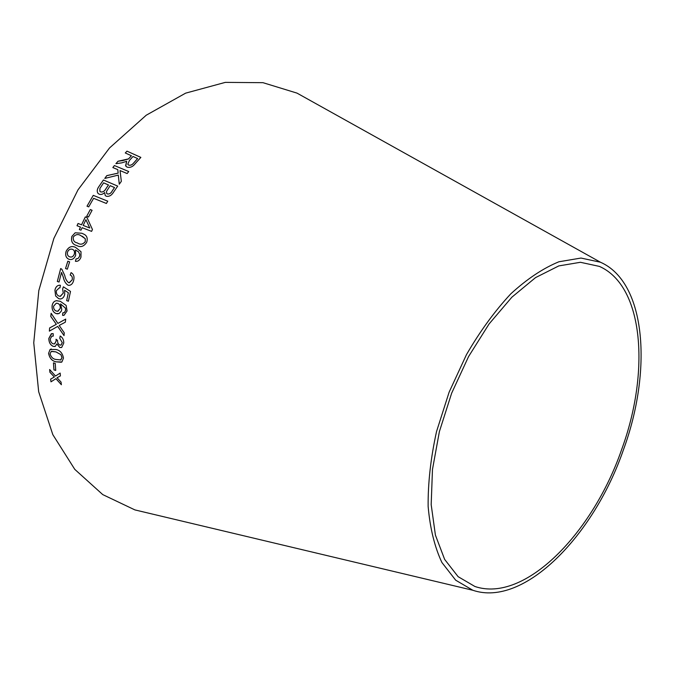 <?xml version="1.0" encoding="UTF-8"?>
<svg xmlns="http://www.w3.org/2000/svg" width="675" height="675" viewBox="0 0 675 675"><rect width="100%" height="100%" fill="white"/><g stroke="black" fill="none" stroke-linecap="round" stroke-linejoin="round"><path stroke-width="1.01" d="M150.322 513.574L134.89 509.903L102.76 494.606L74.773 469.353L52.819 434.641L38.678 391.753L33.75 342.79L38.812 290.579L53.857 238.461L77.979 189.877L109.527 147.968L146.247 115.206L185.65 93.142L225.281 82.384L262.98 82.679L297 93.116L310.863 100.837M623.371 449.98C593.924 535.368 524.163 607.711 472.863 590.271L455.701 580.205L441.914 562.511C434.658 547.071 430.059 528.373 428.136 506.402C427.925 482.937 430.726 457.996 436.531 431.578L449.111 392.192L466.45 354.67C480.018 331.265 494.809 310.989 510.815 293.827C527.082 278.935 543.105 268.253 558.883 261.782L580.998 258.052L600.455 262.229C646.439 282.437 652.413 371.123 623.371 449.98M50.979 381.831L55.898 378.675L61.383 384.733L61.054 382.084L57.054 377.747L60.404 375.907L60.151 373.081L55.527 376.034L49.638 369.52L49.883 372.246L54.354 376.979L50.633 379.122L50.979 381.831M53.485 362.88L53.975 369.883L55.73 370.44L55.24 363.403L53.452 362.872L53.941 369.9L55.73 370.415M55.957 349.507L50.051 349.515L48.592 353.337C49.562 358.231 52.076 361.074 56.152 361.851L61.881 361.994L63.467 358.104C62.556 353.143 60.05 350.274 55.957 349.507M49.612 327.957L49.376 331.13L57.696 326.413L64.024 335.61L64.252 332.817L59.181 325.443L65.332 322.194L65.703 319.098L57.881 323.418L51.148 313.301L50.768 316.406L56.312 324.321L49.612 327.957L49.41 331.104M63.762 343.052C63.754 339.778 62.564 337.433 60.193 336.015L59.763 338.31L62.277 342.638L61.104 345.052L59.889 345.085C58.253 344.267 57.476 342.698 57.552 340.377L56.017 339.247L56.16 340.985L54.751 343.828L53.224 343.87C51.376 343.077 50.389 341.44 50.288 338.951L51.773 336.268L53.283 336.057L53.156 333.602L51.325 333.737L48.811 338.47C48.878 342.394 50.347 345.026 53.232 346.376L55.316 346.334L56.886 343.921L59.797 347.507L61.72 347.406L63.762 343.052M56.211 313.588L59.071 313.529L61.282 311.183L61.788 309.352L60.573 303.919L65.416 308.129L65.585 310.323L64.454 312.491L62.775 312.896L62.581 315.343L63.998 315.318L67.061 310.964L66.15 305.429L60.269 301.278L56.354 300.729C54.051 301.092 52.625 302.78 52.076 305.783C51.848 309.817 53.232 312.415 56.211 313.588L57.974 313.824M64.623 290.267L68.335 292.739L66.673 300.603L68.403 301.227L70.504 291.423L63.383 286.824L62.64 289.01L63.273 293.093L60.404 296.317L59.071 296.106C56.987 295.287 56.093 293.482 56.379 290.672L59.299 287.854L59.974 287.887L60.396 285.297L59.451 285.221C57.105 285.466 55.586 287.111 54.911 290.149L55.612 295.928L58.725 298.713L60.564 298.974C62.674 298.595 64.058 297.042 64.724 294.308L64.623 290.267L68.335 292.739M71.069 272.624L70.192 275.029C72.014 275.78 72.664 277.4 72.132 279.906L69.289 282.8L68.622 282.707C66.622 281.07 65.332 278.632 64.733 275.417L61.847 269.241L60.683 268.532L57.316 281.441L59.037 282.049L61.492 272.455L63.307 277.231C64.041 280.943 65.593 283.584 67.972 285.179L69.145 285.365C71.39 285.061 72.883 283.433 73.626 280.488C74.562 276.699 73.71 274.075 71.069 272.624M65.534 268.507L67.331 269.19L69.635 261.866L67.829 261.191L65.534 268.507L67.331 269.182M68.993 259.293L69.466 259.419C72.174 259.993 74.242 258.635 75.684 255.361L75.397 249.986L78.435 251.767L79.743 254.323L79.523 256.483L77.929 258.567L76.072 258.888L75.414 261.301C77.929 261.63 79.777 260.263 80.966 257.183L81.008 251.716L75.558 247.396C71.651 245.514 68.487 246.856 66.066 251.429C65.07 255.369 66.049 257.993 68.993 259.293M83.514 233.997L81.894 233.272L75.161 232.791L71.845 236.444C70.791 241.388 72.419 244.401 76.722 245.497C80.553 247.657 83.877 246.586 86.704 242.291C87.893 238.3 86.94 235.592 83.843 234.174L81.869 233.255L75.161 232.791L71.845 236.444M82.122 227.694L91.597 231.365L92.45 229.508L86.974 217.527L85.328 216.903L81.532 224.8L78.055 223.467L77.009 225.72L80.485 227.07L79.346 229.559L80.983 230.192L82.122 227.694M86.721 216.262L88.492 216.996L92.087 210.271L90.307 209.545L86.721 216.262L90.307 209.545L92.087 210.279M107.747 201.184L93.268 195.362L87.008 206.187L88.703 206.887L93.614 198.315L106.388 203.47L107.747 201.184L93.268 195.362L87.041 206.204M113.493 192.257L117.703 186.097L103.418 179.989L99.157 186.19C97.149 188.789 96.719 191.126 97.867 193.202L99.191 194.197C101.022 194.856 102.845 194.307 104.684 192.544L105.19 195.446L106.186 196.206C109.08 196.813 111.51 195.497 113.493 192.257M104.768 178.428L118.302 175.095L119.273 184.224L121.331 181.347L120.032 170.564L127.153 173.559L128.731 171.534L114.412 165.544L112.843 167.56L117.779 169.627L118.125 173.112L106.768 175.643L104.768 178.428M122.479 160.642L117.973 161.249L115.914 163.679L121.812 162.852L126.706 161.266L125.567 165.763L126.984 167.088C130.089 167.94 132.84 166.793 135.236 163.645L140.856 157.393L126.967 151.149L125.28 152.972L131.422 155.748L128.478 158.912L117.973 161.249M621.65 449.533C592.903 532.913 524.846 603.374 474.922 586.491L458.123 576.678L444.648 559.415L435.409 535.089L431.182 504.638L432.464 469.513L439.383 431.612L451.651 393.188L468.568 356.569L489.08 323.949L511.869 297.194L535.562 277.602L558.807 265.908L580.407 262.288L599.417 266.406C644.102 286.132 650.008 372.532 621.65 449.533M131.422 155.748L128.495 158.946L122.504 160.667M117.99 161.274L115.965 163.671M125.769 166.126L126.706 161.266M140.839 157.41L126.967 151.149L125.314 152.989M128.697 165.122L127.794 164.219L129.414 160.473L133.017 156.465L137.641 158.574L133.642 163.055C132.19 164.877 130.537 165.561 128.697 165.122L127.946 164.489M137.624 158.541L133.625 163.029C132.165 164.852 130.52 165.535 128.68 165.088M117.796 169.653L118.15 173.137L106.793 175.669L104.819 178.419M119.289 184.199L118.302 175.095M128.722 171.543L114.412 165.544M114.429 165.569L112.868 167.569M117.695 186.106L103.418 179.989M103.444 180.014L99.157 186.19M99.183 186.216C97.175 188.814 96.744 191.152 97.892 193.227L98.103 193.447M105.19 195.446L104.684 192.544M107.409 193.944L106.65 193.396L106.532 191.371L110.177 185.676L114.531 187.549L112.295 190.839C111.063 193.269 109.434 194.307 107.409 193.944L106.777 193.539M100.702 191.919L99.866 191.312L99.908 188.435L103.604 182.849L108.515 184.975L105.933 188.764C104.574 191.261 102.828 192.307 100.702 191.919L100.001 191.455M108.489 184.95L105.916 188.738C104.549 191.236 102.803 192.291 100.676 191.903M114.505 187.523L112.269 190.814C111.046 193.244 109.418 194.282 107.384 193.928M86.974 217.536L85.328 216.903M85.354 216.92L81.557 224.817L78.055 223.467M78.081 223.484L77.043 225.737M79.38 229.576L80.485 227.07M85.902 219.712L89.775 227.99L83.168 225.433L85.902 219.712L89.75 227.973L83.168 225.433M71.871 236.453C70.824 241.388 72.444 244.409 76.731 245.506M85.286 238.739L85.253 241.692C82.957 244.426 80.435 244.907 77.709 243.135L77.017 242.84C74.191 242.232 72.951 240.292 73.305 237.018C75.608 234.326 78.123 233.862 80.84 235.609L85.286 238.739L85.227 241.675C82.924 244.418 80.409 244.898 77.684 243.118M82.375 236.301L85.253 238.731M75.583 247.413C71.677 245.531 68.513 246.873 66.099 251.438C65.104 255.378 66.074 258.002 69.019 259.301M79.743 254.323L78.46 251.775L75.397 249.986M79.777 254.34L79.523 256.483M79.549 256.492L77.929 258.567M77.954 258.576L76.072 258.888M76.098 258.896L75.44 261.301M72.453 249.32L72.487 249.337C74.343 250.138 74.942 251.792 74.284 254.306C73.195 256.669 71.693 257.512 69.761 256.854L69.694 256.829C67.736 256.112 67.028 254.475 67.551 251.935C68.766 249.522 70.403 248.653 72.453 249.32C74.309 250.121 74.908 251.783 74.258 254.298C73.17 256.66 71.66 257.504 69.736 256.837L69.694 256.829M67.863 261.2L65.559 268.507M71.094 272.641L70.192 275.029M70.225 275.037C72.048 275.78 72.689 277.408 72.166 279.906L72.132 279.906M72.166 279.906L69.044 282.774M60.708 268.54L57.316 281.441L59.037 282.04M61.526 272.464L63.307 277.231M63.34 277.239C64.066 280.943 65.618 283.593 68.006 285.179L67.972 285.179M68.006 285.179L68.867 285.348M68.369 292.739L66.673 300.603M66.707 300.603L68.403 301.219M63.408 286.841L62.64 289.01M62.674 289.01L63.298 293.093L60.176 296.325M60.033 285.255L59.484 285.221C57.139 285.466 55.62 287.111 54.945 290.149L55.612 295.928M55.637 295.928L58.725 298.713M58.759 298.713L60.252 298.991M57.097 300.687L56.388 300.729C54.084 301.092 52.658 302.78 52.11 305.783C51.882 309.808 53.266 312.415 56.244 313.588M64.454 312.491L65.618 310.323L65.45 308.129L60.573 303.919M64.488 312.491L63.602 312.846M62.809 312.896L62.581 315.343M62.615 315.343L63.636 315.368M56.582 303.21L57.729 303.379C59.611 304.113 60.463 305.775 60.294 308.34L57.763 311.268M60.261 308.348L58.016 311.234L56.43 311.082C54.473 310.441 53.511 308.829 53.553 306.231L56.236 303.235L57.696 303.379C59.577 304.113 60.429 305.767 60.261 308.348L60.294 308.34M56.886 343.921L59.83 347.498L61.383 347.532M60.227 336.032L59.763 338.31L62.277 342.638M62.311 342.63L60.919 345.119M56.05 339.263L56.16 340.985M56.194 340.976L54.515 343.913M52.186 336.142L53.283 336.049M51.747 333.619L48.811 338.47M48.845 338.47C48.912 342.385 50.38 345.018 53.266 346.368L53.232 346.376M53.266 346.368L54.953 346.469M51.173 313.343L50.802 316.398L56.346 324.312L49.646 327.957M57.729 326.405L64.024 335.568M65.703 319.115L57.881 323.418M51.283 348.992L50.051 349.515M50.085 349.507L48.592 353.337M48.625 353.329C49.596 358.223 52.11 361.058 56.185 361.842L56.152 361.851M56.185 361.842L61.332 362.256M51.578 351.321L55.991 351.903L60.936 354.687L62.007 357.59L60.564 360.062M60.902 354.696L61.973 357.607L60.868 359.927L56.076 359.48C53.123 359.125 51.114 357.227 50.051 353.801L51.249 351.456L55.957 351.911L60.936 354.687M49.672 369.562L49.916 372.229L54.388 376.971L50.667 379.105L51.005 381.805M61.374 384.674L55.898 378.675M60.151 373.089L55.527 376.034M600.455 262.229L297 93.116M472.863 590.271L134.89 509.903"/></g></svg>
